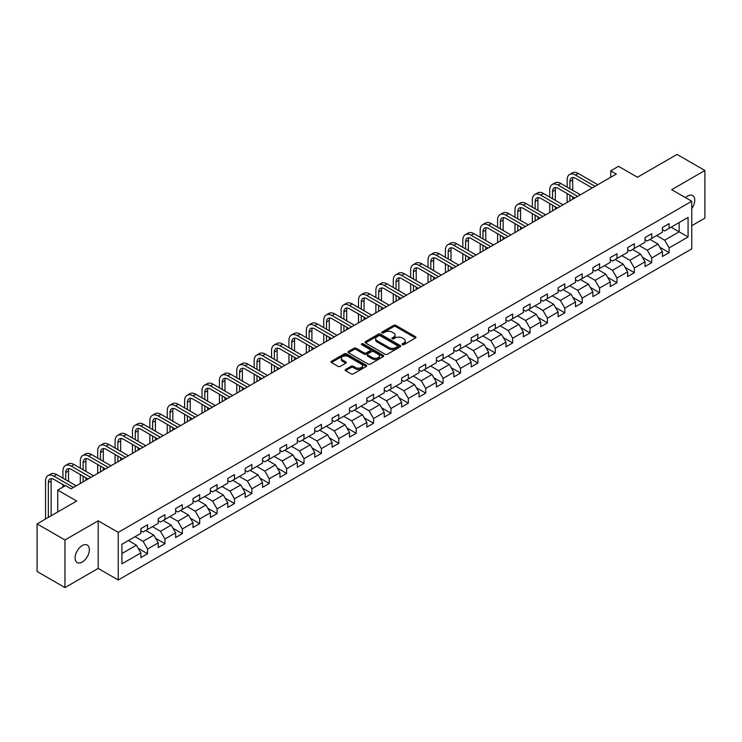 <?xml version="1.0" encoding="UTF-8"?>
<svg xmlns="http://www.w3.org/2000/svg" width="742" height="742" viewBox="0 0 742 742"><rect width="100%" height="100%" fill="white"/><g stroke="black" fill="none" stroke-linecap="round" stroke-linejoin="round"><path stroke-width="1.11" d="M402.35 344.705A1.085 0.621 0 0 0 403.88 344.705L415.501 337.99A1.549 0.89 0 0 0 415.956 337.36A1.549 0.89 0 0 0 415.501 336.729L395.811 325.358A1.549 0.89 0 0 0 393.622 325.358L382 332.073A1.085 0.621 0 0 0 383.531 332.954L385.033 332.082A4.953 2.857 0 0 1 392.036 332.082L393.677 333.037A4.953 2.857 0 0 1 395.124 335.05A4.953 2.857 0 0 1 393.677 337.072L392.175 337.944A1.085 0.621 0 0 0 393.705 338.825L395.208 337.962A4.953 2.857 0 0 1 402.21 337.962L403.852 338.909A4.953 2.857 0 0 1 405.299 340.93A4.953 2.857 0 0 1 403.852 342.952L402.35 343.815A1.085 0.621 0 0 0 402.35 344.705L402.35 343.815M82.232 562.037A10.091 5.825 120 0 0 88.827 553.152A10.091 5.825 120 0 0 87.278 545.064A10.091 5.825 120 0 0 82.232 545.565A10.091 5.825 120 0 0 75.647 554.45A10.091 5.825 120 0 0 77.196 562.538A10.091 5.825 120 0 0 82.232 562.037M691.748 208.623A10.091 5.825 120 0 0 692.666 195.545A10.091 5.825 120 0 0 687.63 196.046A10.091 5.825 120 0 0 685.497 197.65M345.596 369.442A1.549 0.89 0 0 0 345.151 370.072A1.549 0.89 0 0 0 345.596 370.703L351.124 373.894A1.549 0.89 0 0 0 353.313 373.894L366.223 366.446A1.549 0.89 0 0 0 366.678 365.815A1.549 0.89 0 0 0 366.223 365.185L346.533 353.813A1.549 0.89 0 0 0 344.344 353.813L331.433 361.261A1.549 0.89 0 0 0 330.978 361.892A1.549 0.89 0 0 0 331.433 362.532L338.111 366.381A1.549 0.89 0 0 0 340.29 366.381L345.818 363.19A1.549 0.89 0 0 0 346.273 362.56A1.549 0.89 0 0 0 345.818 361.929L342.507 360.018A4.137 2.393 0 0 1 341.301 358.33A4.137 2.393 0 0 1 343.852 356.123A4.137 2.393 0 0 1 348.36 356.642L361.326 364.127A4.137 2.393 0 0 1 362.541 365.815A4.137 2.393 0 0 1 359.981 368.023A4.137 2.393 0 0 1 355.474 367.503L353.313 366.251A1.549 0.89 0 0 0 351.124 366.251L345.596 369.442L345.596 370.703M691.748 225.707L704.9 218.12L704.9 170.502L677.038 154.419L637.471 177.255L618.531 166.319L610.722 170.827L616.296 174.045L71.093 488.811L65.519 485.593L57.718 490.1L57.718 511.98M64.962 539.972L64.962 587.581L98.176 568.409L98.176 520.791L64.962 539.972L37.1 523.88L76.667 501.036L57.718 490.1M98.176 520.791L118.238 532.376L691.748 201.258L691.748 248.876L118.238 579.994L118.238 532.376M704.9 170.502L671.686 189.674L691.748 201.258M385.144 354.259A1.549 0.89 0 0 0 387.333 354.259L400.244 346.802A1.549 0.89 0 0 0 400.699 346.171A1.549 0.89 0 0 0 400.244 345.54L380.553 334.169A1.549 0.89 0 0 0 378.364 334.169L365.454 341.626A1.549 0.89 0 0 0 364.999 342.257A1.549 0.89 0 0 0 365.454 342.887L385.144 354.259M362.115 344.937A1.085 0.621 0 0 1 363.209 345.086L363.209 343.806L383.234 355.362A1.549 0.89 0 0 1 383.688 355.993A1.549 0.89 0 0 1 383.234 356.624L370.323 364.072A1.549 0.89 0 0 1 368.134 364.072L348.443 352.71L353.971 349.538L353.971 348.258L348.443 351.448A1.549 0.89 0 0 0 347.989 352.079A1.549 0.89 0 0 0 348.443 352.71L348.443 351.448M353.971 349.538A1.549 0.89 0 0 1 356.16 349.538L356.16 348.258A1.549 0.89 0 0 0 353.971 348.258M356.16 348.258L364.146 352.867A1.549 0.89 0 0 0 366.335 352.867L369.998 350.753A1.549 0.89 0 0 0 370.453 350.122A1.549 0.89 0 0 0 369.998 349.482L361.679 344.687A1.085 0.621 0 0 1 363.209 343.806M64.962 587.581L37.1 571.498L37.1 523.88M138.244 548.366L147.547 553.736L147.547 549.043L158.241 542.866L158.241 547.559L164.928 543.701L164.928 539.007L175.631 532.83L175.631 537.523L182.319 533.665L182.319 528.963L193.013 522.785L193.013 527.488L199.7 523.629L199.7 518.927L210.403 512.75L210.403 517.452L217.091 513.585L217.091 508.891L227.785 502.714L227.785 507.407L234.472 503.549L234.472 498.856L245.175 492.679L245.175 497.372L251.863 493.513L251.863 488.811L262.557 482.634L262.557 487.336L269.244 483.478L269.244 478.776L279.947 472.598L279.947 477.301L286.635 473.433L286.635 468.74L297.329 462.563L297.329 467.256L304.016 463.398L304.016 458.704L314.719 452.527L314.719 457.22L321.407 453.362L321.407 448.66L332.101 442.482L332.101 447.185L338.788 443.326L338.788 438.624L349.491 432.447L349.491 437.149L356.179 433.282L356.179 428.588L366.873 422.411L366.873 427.104L373.56 423.246L373.56 418.553L384.263 412.376L384.263 417.069L390.951 413.211L390.951 408.517L401.645 402.34L401.645 407.033L408.332 403.175L408.332 398.473L419.035 392.295L419.035 396.998L425.722 393.13L425.722 388.437L436.417 382.26L436.417 386.953L443.104 383.095L443.104 378.401L453.807 372.224L453.807 376.917L460.494 373.059L460.494 368.366L471.189 362.189L471.189 366.882L477.876 363.023L477.876 358.321L488.579 352.144L488.579 356.846L495.266 352.988L495.266 348.286L505.961 342.108L505.961 346.811L512.648 342.943L512.648 338.25L523.351 332.073L523.351 336.766L530.038 332.908L530.038 328.214L540.732 322.037L540.732 326.73L547.42 322.872L547.42 318.17L558.123 311.992L558.123 316.695L564.81 312.836L564.81 308.134L575.504 301.957L575.504 306.659L582.192 302.792L582.192 298.099L592.895 291.921L592.895 296.615L599.582 292.756L599.582 288.063L610.276 281.886L610.276 286.579L616.964 282.721L616.964 278.018L627.667 271.85L627.667 276.543L634.354 272.685L634.354 267.983L645.048 261.805L645.048 266.508L651.736 262.64L651.736 257.947L662.439 251.77L662.439 256.463L669.126 252.605L669.126 247.911L688.075 236.967L688.075 217.406L679.153 222.554L679.153 231.819L688.075 236.967M147.547 553.736L140.859 557.594L140.859 552.901L121.911 563.837L121.911 544.276L140.859 533.34L140.859 528.647L147.547 524.779L147.547 529.482L158.241 523.305L158.241 518.602L164.928 514.744L164.928 519.446L175.631 513.269L175.631 508.567L182.319 504.708L182.319 509.402L193.013 503.224L193.013 498.531L199.7 494.673L199.7 499.366L210.403 493.189L210.403 488.496L217.091 484.628L217.091 489.33L227.785 483.153L227.785 478.451L234.472 474.592L234.472 479.295L245.175 473.118L245.175 468.415L251.863 464.557L251.863 469.25L262.557 463.073L262.557 458.38L269.244 454.521L269.244 459.215L279.947 453.037L279.947 448.344L286.635 444.477L286.635 449.179L297.329 443.002L297.329 438.299L304.016 434.441L304.016 439.143L314.719 432.966L314.719 428.264L321.407 424.405L321.407 429.099L332.101 422.921L332.101 418.228L338.788 414.37L338.788 419.063L349.491 412.886L349.491 408.193L356.179 404.334L356.179 409.027L366.873 402.85L366.873 398.157L373.56 394.29L373.56 398.992L384.263 392.815L384.263 388.112L390.951 384.254L390.951 388.956L401.645 382.779L401.645 378.077L408.332 374.218L408.332 378.912L419.035 372.734L419.035 368.041L425.722 364.183L425.722 368.876L436.417 362.699L436.417 358.006L443.104 354.138L443.104 358.84L453.807 352.663L453.807 347.961L460.494 344.103L460.494 348.805L471.189 342.628L471.189 337.925L477.876 334.067L477.876 338.76L488.579 332.583L488.579 327.89L495.266 324.031L495.266 328.725L505.961 322.547L505.961 317.854L512.648 313.987L512.648 318.689L523.351 312.512L523.351 307.809L530.038 303.951L530.038 308.653L540.732 302.476L540.732 297.774L547.42 293.915L547.42 298.609L558.123 292.431L558.123 287.738L564.81 283.88L564.81 288.573L575.504 282.396L575.504 277.703L582.192 273.844L582.192 278.538L592.895 272.36L592.895 267.667L599.582 263.8L599.582 268.502L610.276 262.325L610.276 257.622L616.964 253.764L616.964 258.457L627.667 252.289L627.667 247.587L634.354 243.728L634.354 248.422L645.048 242.244L645.048 237.551L651.736 233.693L651.736 238.386L662.439 232.209L662.439 227.516L669.126 223.648L669.126 228.35L688.075 217.406M145.766 530.511L153.789 535.14L143.085 541.317L135.063 536.689M140.859 530.771L143.085 532.051L147.547 529.482M143.085 541.317L147.547 549.043M153.789 535.14L158.241 542.866M163.147 520.476L171.17 525.104L160.476 531.281L152.453 526.653M158.241 520.726L160.476 522.016L164.928 519.446M160.476 531.281L164.928 539.007M171.17 525.104L175.631 532.83M180.538 510.431L188.561 515.069L177.857 521.246L169.835 516.608M175.631 510.691L177.857 511.98L182.319 509.402M177.857 521.246L182.319 528.963M188.561 515.069L193.013 522.785M197.919 500.396L205.942 505.033L195.248 511.21L187.225 506.573M193.013 500.655L195.248 501.944L199.7 499.366M195.248 511.21L199.7 518.927M205.942 505.033L210.403 512.75M215.31 490.36L223.333 494.988L212.629 501.165L204.606 496.537M210.403 490.62L212.629 491.9L217.091 489.33M212.629 501.165L217.091 508.891M223.333 494.988L227.785 502.714M232.691 480.324L240.714 484.953L230.02 491.13L221.997 486.502M227.785 480.575L230.02 481.864L234.472 479.295M230.02 491.13L234.472 498.856M240.714 484.953L245.175 492.679M250.082 470.28L258.105 474.917L247.401 481.094L239.378 476.457M245.175 470.539L247.401 471.829L251.863 469.25M247.401 481.094L251.863 488.811M258.105 474.917L262.557 482.634M267.463 460.244L275.486 464.882L264.792 471.059L256.769 466.421M262.557 460.504L264.792 461.793L269.244 459.215M264.792 471.059L269.244 478.776M275.486 464.882L279.947 472.598M284.854 450.208L292.877 454.837L282.173 461.014L274.15 456.386M279.947 450.468L282.173 451.748L286.635 449.179M282.173 461.014L286.635 468.74M292.877 454.837L297.329 462.563M302.235 440.173L310.258 444.801L299.564 450.978L291.541 446.35M297.329 440.423L299.564 441.713L304.016 439.143M299.564 450.978L304.016 458.704M310.258 444.801L314.719 452.527M319.626 430.128L327.649 434.766L316.945 440.943L308.922 436.305M314.719 430.388L316.945 431.677L321.407 429.099M316.945 440.943L321.407 448.66M327.649 434.766L332.101 442.482M337.007 420.093L345.03 424.73L334.336 430.907L326.313 426.27M332.101 420.352L334.336 421.642L338.788 419.063M334.336 430.907L338.788 438.624M345.03 424.73L349.491 432.447M354.398 410.057L362.421 414.685L351.717 420.862L343.694 416.234M349.491 410.317L351.717 411.597L356.179 409.027M351.717 420.862L356.179 428.588M362.421 414.685L366.873 422.411M371.779 400.021L379.802 404.65L369.108 410.827L361.085 406.199M366.873 400.281L369.108 401.561L373.56 398.992M369.108 410.827L373.56 418.553M379.802 404.65L384.263 412.376M389.17 389.986L397.193 394.614L386.489 400.791L378.466 396.163M384.263 390.236L386.489 391.526L390.951 388.956M386.489 400.791L390.951 408.517M397.193 394.614L401.645 402.34M406.551 379.941L414.574 384.579L403.88 390.756L395.857 386.118M401.645 380.201L403.88 381.49L408.332 378.912M403.88 390.756L408.332 398.473M414.574 384.579L419.035 392.295M423.942 369.906L431.965 374.543L421.261 380.72L413.238 376.083M419.035 370.165L421.261 371.454L425.722 368.876M421.261 380.72L425.722 388.437M431.965 374.543L436.417 382.26M441.323 359.87L449.346 364.498L438.652 370.675L430.629 366.047M436.417 360.13L438.652 361.41L443.104 358.84M438.652 370.675L443.104 378.401M449.346 364.498L453.807 372.224M458.714 349.834L466.737 354.463L456.033 360.64L448.01 356.012M453.807 350.085L456.033 351.374L460.494 348.805M456.033 360.64L460.494 368.366M466.737 354.463L471.189 362.189M476.095 339.79L484.118 344.427L473.424 350.604L465.401 345.967M471.189 340.049L473.424 341.339L477.876 338.76M473.424 350.604L477.876 358.321M484.118 344.427L488.579 352.144M493.486 329.754L501.509 334.392L490.805 340.569L482.782 335.931M488.579 330.014L490.805 331.303L495.266 328.725M490.805 340.569L495.266 348.286M501.509 334.392L505.961 342.108M510.867 319.719L518.89 324.347L508.196 330.524L500.173 325.896M505.961 319.978L508.196 321.258L512.648 318.689M508.196 330.524L512.648 338.25M518.89 324.347L523.351 332.073M528.258 309.683L536.281 314.311L525.577 320.488L517.554 315.86M523.351 309.933L525.577 311.223L530.038 308.653M525.577 320.488L530.038 328.214M536.281 314.311L540.732 322.037M545.639 299.638L553.662 304.276L542.968 310.453L534.945 305.815M540.732 299.898L542.968 301.187L547.42 298.609M542.968 310.453L547.42 318.17M553.662 304.276L558.123 311.992M563.03 289.603L571.052 294.24L560.349 300.417L552.326 295.78M558.123 289.862L560.349 291.152L564.81 288.573M560.349 300.417L564.81 308.134M571.052 294.24L575.504 301.957M580.411 279.567L588.434 284.195L577.74 290.372L569.717 285.744M575.504 279.827L577.74 281.107L582.192 278.538M577.74 290.372L582.192 298.099M588.434 284.195L592.895 291.921M597.802 269.531L605.824 274.16L595.121 280.337L587.098 275.709M592.895 269.782L595.121 271.071L599.582 268.502M595.121 280.337L599.582 288.063M605.824 274.16L610.276 281.886M615.183 259.496L623.206 264.124L612.512 270.301L604.489 265.664M610.276 259.746L612.512 261.036L616.964 258.457M612.512 270.301L616.964 278.018M623.206 264.124L627.667 271.85M632.574 249.451L640.596 254.089L629.893 260.266L621.87 255.628M627.667 249.711L629.893 251L634.354 248.422M629.893 260.266L634.354 267.983M640.596 254.089L645.048 261.805M649.955 239.416L657.978 244.053L647.284 250.23L639.261 245.593M645.048 239.675L647.284 240.965L651.736 238.386M647.284 250.23L651.736 257.947M657.978 244.053L662.439 251.77M671.13 227.191L679.153 231.819L664.665 240.185L656.642 235.557M662.439 229.64L664.665 230.92L669.126 228.35M664.665 240.185L669.126 247.911M98.176 568.409L118.238 579.994M610.722 170.827L610.722 177.255M121.911 553.541L136.398 545.184L128.375 540.547M136.398 545.184L140.859 552.901M659.823 247.234L669.126 252.605M642.433 257.27L651.736 262.64M625.052 267.305L634.354 272.685M607.661 277.35L616.964 282.721M590.28 287.386L599.582 292.756M572.889 297.421L582.192 302.792M555.508 307.457L564.81 312.836M538.117 317.502L547.42 322.872M520.736 327.537L530.038 332.908M503.345 337.573L512.648 342.943M485.964 347.608L495.266 352.988M468.573 357.653L477.876 363.023M451.192 367.689L460.494 373.059M433.801 377.724L443.104 383.095M416.42 387.76L425.722 393.13M399.029 397.795L408.332 403.175M381.648 407.84L390.951 413.211M364.257 417.876L373.56 423.246M346.876 427.911L356.179 433.282M329.485 437.947L338.788 443.326M312.104 447.992L321.407 453.362M294.713 458.027L304.016 463.398M277.332 468.063L286.635 473.433M259.941 478.098L269.244 483.478M242.56 488.143L251.863 493.513M225.169 498.179L234.472 503.549M207.788 508.214L217.091 513.585M190.397 518.25L199.7 523.629M173.016 528.285L182.319 533.665M155.625 538.33L164.928 543.701M402.785 344.854L403.852 344.232A4.953 2.857 0 0 0 405.299 342.21L405.299 340.93M395.124 335.05L395.124 336.339A4.953 2.857 0 0 1 393.677 338.361L392.611 338.983M415.483 338L395.811 326.647A1.549 0.89 0 0 0 393.622 326.647L382.436 333.102M400.226 346.811L380.553 335.458A1.549 0.89 0 0 0 378.364 335.458L365.472 342.897M397.508 346.616A1.085 0.621 0 0 0 397.508 345.726L380.219 335.746A1.085 0.621 0 0 0 378.689 335.746L377.103 336.664A4.953 2.857 0 0 0 375.656 338.686A4.953 2.857 0 0 0 377.103 340.708L388.919 347.525A4.953 2.857 0 0 0 395.922 347.525L397.508 346.616L397.508 347.896A1.085 0.621 0 0 0 397.823 347.46L397.823 346.171M375.656 338.686L375.656 339.975A4.953 2.857 0 0 0 377.103 341.997L377.103 340.708M397.508 347.896L395.922 348.814A4.953 2.857 0 0 1 388.919 348.814L377.103 341.997M356.16 349.538L364.146 354.147A1.549 0.89 0 0 0 366.335 354.147L369.998 352.033A1.549 0.89 0 0 0 370.453 351.402L370.453 350.122M363.209 345.086L383.215 356.633M372.428 357.653A4.137 2.393 0 0 0 376.936 358.163A4.137 2.393 0 0 0 379.496 355.956A4.137 2.393 0 0 0 378.281 354.268L373.718 351.634A1.549 0.89 0 0 0 371.529 351.634L367.865 353.748A1.549 0.89 0 0 0 367.411 354.379A1.549 0.89 0 0 0 367.865 355.01L372.428 357.653L372.428 358.933A4.137 2.393 0 0 0 376.936 359.453A4.137 2.393 0 0 0 379.496 357.245L379.496 355.956M367.411 354.379L367.411 355.668A1.549 0.89 0 0 0 367.865 356.299L367.865 355.01M372.428 358.933L367.865 356.299M362.541 365.815L362.541 367.095A4.137 2.393 0 0 1 359.981 369.303A4.137 2.393 0 0 1 355.474 368.793L353.313 367.54A1.549 0.89 0 0 0 351.124 367.54L345.624 370.722M341.301 358.33L341.301 359.61A4.137 2.393 0 0 0 342.507 361.308L342.507 360.018M345.818 361.929L345.818 363.19L342.507 361.308M366.223 365.185L366.223 366.446L346.533 355.103A1.549 0.89 0 0 0 344.344 355.103L331.451 362.541M567.129 187.095L567.129 179.889A11.816 6.826 60 0 1 569.578 174.472L572.36 172.867A11.816 6.826 60 0 1 578.268 173.452L597.802 184.721M569.578 174.472A11.816 6.826 60 0 1 575.486 175.056L595.01 186.335M592.227 187.939L575.486 178.275A7.884 4.554 -120 0 0 571.544 177.885A7.884 4.554 -120 0 0 569.912 181.493L569.912 188.7M573.195 177.524A7.884 4.554 -120 0 0 572.703 179.889L572.703 190.304M569.912 195.137L569.912 200.822M572.703 196.741L572.703 199.218M567.129 202.427L567.129 193.523M549.739 197.131L549.739 189.924A11.816 6.826 60 0 1 552.187 184.508L554.979 182.903A11.816 6.826 60 0 1 560.887 183.487L580.411 194.756M552.187 184.508A11.816 6.826 60 0 1 558.095 185.092L577.628 196.37M574.837 197.975L558.095 188.31A7.884 4.554 -120 0 0 554.163 187.921A7.884 4.554 -120 0 0 552.53 191.529L552.53 198.735M555.804 187.559A7.884 4.554 -120 0 0 555.313 189.924L555.313 200.349M552.53 205.172L552.53 210.858M555.313 206.777L555.313 209.253M549.739 212.472L549.739 203.568M532.357 207.166L532.357 199.96A11.816 6.826 60 0 1 534.806 194.552L537.588 192.939A11.816 6.826 60 0 1 543.496 193.523L563.03 204.801M534.806 194.552A11.816 6.826 60 0 1 540.714 195.137L560.238 206.406M557.455 208.02L540.714 198.355A7.884 4.554 -120 0 0 536.772 197.966A7.884 4.554 -120 0 0 535.14 201.564L535.14 208.771M538.423 197.595A7.884 4.554 -120 0 0 537.931 199.96L537.931 210.385M535.14 215.208L535.14 220.893M537.931 216.822L537.931 219.289M532.357 222.507L532.357 213.603M514.967 217.202L514.967 209.995A11.816 6.826 60 0 1 517.415 204.588L520.207 202.974A11.816 6.826 60 0 1 526.115 203.568L545.639 214.837M517.415 204.588A11.816 6.826 60 0 1 523.323 205.172L542.856 216.441M540.065 218.055L523.323 208.391A7.884 4.554 -120 0 0 519.391 208.001A7.884 4.554 -120 0 0 517.758 211.609L517.758 218.816M521.032 207.639A7.884 4.554 -120 0 0 520.541 209.995L520.541 220.42M517.758 225.243L517.758 230.938M520.541 226.857L520.541 229.324M514.967 232.543L514.967 223.639M497.585 227.238L497.585 220.031A11.816 6.826 60 0 1 500.034 214.624L502.816 213.019A11.816 6.826 60 0 1 508.724 213.603L528.258 224.872M500.034 214.624A11.816 6.826 60 0 1 505.942 215.208L525.466 226.486M522.683 228.091L505.942 218.426A7.884 4.554 -120 0 0 502 218.037A7.884 4.554 -120 0 0 500.368 221.645L500.368 228.851M503.651 217.675A7.884 4.554 -120 0 0 503.159 220.031L503.159 230.456M500.368 235.288L500.368 240.974M503.159 236.893L503.159 239.36M497.585 242.578L497.585 233.674M480.195 237.282L480.195 230.076A11.816 6.826 60 0 1 482.643 224.659L485.435 223.054A11.816 6.826 60 0 1 491.343 223.639L510.867 234.908M482.643 224.659A11.816 6.826 60 0 1 488.551 225.243L508.084 236.522M505.293 238.126L488.551 228.462A7.884 4.554 -120 0 0 484.619 228.072A7.884 4.554 -120 0 0 482.986 231.68L482.986 238.887M486.26 227.711A7.884 4.554 -120 0 0 485.769 230.076L485.769 240.501M482.986 245.324L482.986 251.009M485.769 246.928L485.769 249.405M480.195 252.623L480.195 243.71M462.813 247.318L462.813 240.111A11.816 6.826 60 0 1 465.262 234.704L468.044 233.09A11.816 6.826 60 0 1 473.952 233.674L493.486 244.953M465.262 234.704A11.816 6.826 60 0 1 471.17 235.288L490.694 246.557M487.911 248.171L471.17 238.507A7.884 4.554 -120 0 0 467.228 238.108A7.884 4.554 -120 0 0 465.596 241.716L465.596 248.922M468.879 237.746A7.884 4.554 -120 0 0 468.387 240.111L468.387 250.536M465.596 255.359L465.596 261.045M468.387 256.973L468.387 259.44M462.813 262.659L462.813 253.755M445.423 257.353L445.423 250.147A11.816 6.826 60 0 1 447.871 244.739L450.663 243.126A11.816 6.826 60 0 1 456.571 243.71L476.095 254.988M447.871 244.739A11.816 6.826 60 0 1 453.789 245.324L473.313 256.593M470.521 258.207L453.789 248.542A7.884 4.554 -120 0 0 449.847 248.153A7.884 4.554 -120 0 0 448.214 251.761L448.214 258.967M451.488 247.782A7.884 4.554 -120 0 0 450.997 250.147L450.997 260.572M448.214 265.395L448.214 271.09M450.997 267.009L450.997 269.476M445.423 272.694L445.423 263.79M428.041 267.389L428.041 260.182A11.816 6.826 60 0 1 430.49 254.775L433.272 253.17A11.816 6.826 60 0 1 439.181 253.755L458.714 265.024M430.49 254.775A11.816 6.826 60 0 1 436.398 255.359L455.922 266.638M453.139 268.242L436.398 258.578A7.884 4.554 -120 0 0 432.456 258.188A7.884 4.554 -120 0 0 430.824 261.796L430.824 269.003M434.107 257.826A7.884 4.554 -120 0 0 433.616 260.182L433.616 270.607M430.824 275.44L430.824 281.125M433.616 277.044L433.616 279.511M428.041 282.73L428.041 273.826M410.651 277.434L410.651 270.227A11.816 6.826 60 0 1 413.099 264.811L415.891 263.206A11.816 6.826 60 0 1 421.799 263.79L441.323 275.059M413.099 264.811A11.816 6.826 60 0 1 419.017 265.395L438.541 276.673M435.749 278.278L419.017 268.613A7.884 4.554 -120 0 0 415.075 268.224A7.884 4.554 -120 0 0 413.442 271.832L413.442 279.038M416.716 267.862A7.884 4.554 -120 0 0 416.225 270.227L416.225 280.643M413.442 285.475L413.442 291.161M416.225 287.08L416.225 289.556M410.651 292.765L410.651 283.861M393.269 287.469L393.269 280.263A11.816 6.826 60 0 1 395.718 274.846L398.5 273.242A11.816 6.826 60 0 1 404.409 273.826L423.942 285.104M395.718 274.846A11.816 6.826 60 0 1 401.626 275.44L421.15 286.709M418.367 288.313L401.626 278.649A7.884 4.554 -120 0 0 397.684 278.259A7.884 4.554 -120 0 0 396.052 281.867L396.052 289.074M399.335 277.898A7.884 4.554 -120 0 0 398.844 280.263L398.844 290.688M396.052 295.511L396.052 301.196M398.844 297.115L398.844 299.592M393.269 302.81L393.269 293.906M375.879 297.505L375.879 290.298A11.816 6.826 60 0 1 378.327 284.891L381.119 283.277A11.816 6.826 60 0 1 387.027 283.861L406.551 295.14M378.327 284.891A11.816 6.826 60 0 1 384.245 285.475L403.769 296.744M400.977 298.358L384.245 288.694A7.884 4.554 -120 0 0 380.303 288.304A7.884 4.554 -120 0 0 378.67 291.912L378.67 299.119M381.945 287.933A7.884 4.554 -120 0 0 381.453 290.298L381.453 300.723M378.67 305.546L378.67 311.241M381.453 307.16L381.453 309.627M375.879 312.846L375.879 303.942M358.497 307.54L358.497 300.334A11.816 6.826 60 0 1 360.946 294.926L363.728 293.313A11.816 6.826 60 0 1 369.637 293.906L389.17 305.175M360.946 294.926A11.816 6.826 60 0 1 366.854 295.511L386.378 306.78M383.595 308.394L366.854 298.729A7.884 4.554 -120 0 0 362.912 298.34A7.884 4.554 -120 0 0 361.28 301.948L361.28 309.154M364.563 297.978A7.884 4.554 -120 0 0 364.072 300.334L364.072 310.759M361.28 315.591L361.28 321.277M364.072 317.196L364.072 319.663M358.497 322.881L358.497 313.977M341.107 317.585L341.107 310.379A11.816 6.826 60 0 1 343.555 304.962L346.347 303.357A11.816 6.826 60 0 1 352.255 303.942L371.779 315.211M343.555 304.962A11.816 6.826 60 0 1 349.473 305.546L368.997 316.825M366.205 318.429L349.473 308.765A7.884 4.554 -120 0 0 345.531 308.375A7.884 4.554 -120 0 0 343.898 311.983L343.898 319.19M347.173 308.013A7.884 4.554 -120 0 0 346.681 310.379L346.681 320.794M343.898 325.627L343.898 331.312M346.681 327.231L346.681 329.708M341.107 332.917L341.107 324.013M323.725 327.621L323.725 320.414A11.816 6.826 60 0 1 326.174 314.998L328.956 313.393A11.816 6.826 60 0 1 334.865 313.977L354.398 325.246M326.174 314.998A11.816 6.826 60 0 1 332.082 315.591L351.606 326.86M348.823 328.465L332.082 318.8A7.884 4.554 -120 0 0 328.14 318.411A7.884 4.554 -120 0 0 326.508 322.019L326.508 329.225M329.791 318.049A7.884 4.554 -120 0 0 329.3 320.414L329.3 330.839M326.508 335.662L326.508 341.348M329.3 337.267L329.3 339.743M323.725 342.962L323.725 334.058M306.335 337.656L306.335 330.45A11.816 6.826 60 0 1 308.783 325.042L311.575 323.429A11.816 6.826 60 0 1 317.483 324.013L337.007 335.291M308.783 325.042A11.816 6.826 60 0 1 314.701 325.627L334.225 336.896M331.433 338.51L314.701 328.845A7.884 4.554 -120 0 0 310.759 328.456A7.884 4.554 -120 0 0 309.126 332.054L309.126 339.261M312.401 328.085A7.884 4.554 -120 0 0 311.909 330.45L311.909 340.875M309.126 345.698L309.126 351.383M311.909 347.312L311.909 349.779M306.335 352.997L306.335 344.093M288.953 347.692L288.953 340.485A11.816 6.826 60 0 1 291.402 335.078L294.184 333.464A11.816 6.826 60 0 1 300.093 334.058L319.626 345.327M291.402 335.078A11.816 6.826 60 0 1 297.31 335.662L316.834 346.931M314.052 348.545L297.31 338.881A7.884 4.554 -120 0 0 293.368 338.491A7.884 4.554 -120 0 0 291.736 342.099L291.736 349.306M295.019 338.129A7.884 4.554 -120 0 0 294.528 340.485L294.528 350.91M291.736 355.733L291.736 361.428M294.528 357.347L294.528 359.814M288.953 363.033L288.953 354.129M271.563 357.727L271.563 350.53A11.816 6.826 60 0 1 274.011 345.113L276.803 343.509A11.816 6.826 60 0 1 282.711 344.093L302.235 355.362M274.011 345.113A11.816 6.826 60 0 1 279.929 345.698L299.453 356.976M296.661 358.581L279.929 348.916A7.884 4.554 -120 0 0 275.987 348.527A7.884 4.554 -120 0 0 274.355 352.135L274.355 359.341M277.629 348.165A7.884 4.554 -120 0 0 277.137 350.53L277.137 360.946M274.355 365.778L274.355 371.464M277.137 367.383L277.137 369.85M271.563 373.068L271.563 364.164M254.181 367.772L254.181 360.566A11.816 6.826 60 0 1 256.63 355.149L259.412 353.544A11.816 6.826 60 0 1 265.321 354.129L284.854 365.398M256.63 355.149A11.816 6.826 60 0 1 262.538 355.733L282.062 367.012M279.28 368.616L262.538 358.952A7.884 4.554 -120 0 0 258.596 358.562A7.884 4.554 -120 0 0 256.964 362.17L256.964 369.377M260.247 358.2A7.884 4.554 -120 0 0 259.756 360.566L259.756 370.991M256.964 375.814L256.964 381.499M259.756 377.418L259.756 379.895M254.181 383.113L254.181 374.2M236.791 377.808L236.791 370.601A11.816 6.826 60 0 1 239.239 365.194L242.031 363.58A11.816 6.826 60 0 1 247.939 364.164L267.463 375.443M239.239 365.194A11.816 6.826 60 0 1 245.157 365.778L264.681 377.047M261.889 378.661L245.157 368.997A7.884 4.554 -120 0 0 241.215 368.598A7.884 4.554 -120 0 0 239.583 372.206L239.583 379.412M242.857 368.236A7.884 4.554 -120 0 0 242.365 370.601L242.365 381.026M239.583 385.849L239.583 391.535M242.365 387.463L242.365 389.93M236.791 393.149L236.791 384.245M219.409 387.843L219.409 380.637A11.816 6.826 60 0 1 221.858 375.229L224.64 373.616A11.816 6.826 60 0 1 230.549 374.2L250.082 385.478M221.858 375.229A11.816 6.826 60 0 1 227.766 375.814L247.29 387.083M244.508 388.697L227.766 379.032A7.884 4.554 -120 0 0 223.824 378.643A7.884 4.554 -120 0 0 222.192 382.251L222.192 389.457M225.475 378.272A7.884 4.554 -120 0 0 224.984 380.637L224.984 391.062M222.192 395.885L222.192 401.58M224.984 397.499L224.984 399.966M219.409 403.184L219.409 394.28M202.019 397.879L202.019 390.672A11.816 6.826 60 0 1 204.467 385.265L207.259 383.66A11.816 6.826 60 0 1 213.167 384.245L232.691 395.514M204.467 385.265A11.816 6.826 60 0 1 210.385 385.849L229.909 397.128M227.117 398.732L210.385 389.068A7.884 4.554 -120 0 0 206.443 388.678A7.884 4.554 -120 0 0 204.811 392.286L204.811 399.493M208.085 388.316A7.884 4.554 -120 0 0 207.593 390.672L207.593 401.097M204.811 405.93L204.811 411.615M207.593 407.534L207.593 410.001M202.019 413.22L202.019 404.316M184.637 407.924L184.637 400.717A11.816 6.826 60 0 1 187.086 395.3L189.869 393.696A11.816 6.826 60 0 1 195.777 394.28L215.31 405.549M187.086 395.3A11.816 6.826 60 0 1 192.994 395.885L212.518 407.163M209.736 408.768L192.994 399.103A7.884 4.554 -120 0 0 189.052 398.714A7.884 4.554 -120 0 0 187.42 402.322L187.42 409.528M190.703 398.352A7.884 4.554 -120 0 0 190.212 400.717L190.212 411.142M187.42 415.965L187.42 421.651M190.212 417.57L190.212 420.046M184.637 423.265L184.637 414.351M167.247 417.959L167.247 410.753A11.816 6.826 60 0 1 169.695 405.336L172.487 403.731A11.816 6.826 60 0 1 178.395 404.316L197.919 415.594M169.695 405.336A11.816 6.826 60 0 1 175.613 405.93L195.137 417.199M192.345 418.803L175.613 409.139A7.884 4.554 -120 0 0 171.671 408.749A7.884 4.554 -120 0 0 170.039 412.357L170.039 419.564M173.313 408.388A7.884 4.554 -120 0 0 172.821 410.753L172.821 421.178M170.039 426.001L170.039 431.686M172.821 427.605L172.821 430.082M167.247 433.3L167.247 424.396M149.865 427.995L149.865 420.788A11.816 6.826 60 0 1 152.314 415.381L155.097 413.767A11.816 6.826 60 0 1 161.005 414.351L180.538 425.63M152.314 415.381A11.816 6.826 60 0 1 158.222 415.965L177.746 427.234M174.964 428.848L158.222 419.184A7.884 4.554 -120 0 0 154.28 418.794A7.884 4.554 -120 0 0 152.648 422.402L152.648 429.609M155.931 418.423A7.884 4.554 -120 0 0 155.44 420.788L155.44 431.213M152.648 436.036L152.648 441.731M155.44 437.65L155.44 440.117M149.865 443.336L149.865 434.432M132.475 438.03L132.475 430.824A11.816 6.826 60 0 1 134.923 425.416L137.715 423.803A11.816 6.826 60 0 1 143.623 424.396L163.147 435.665M134.923 425.416A11.816 6.826 60 0 1 140.841 426.001L160.365 437.27M157.573 438.884L140.841 429.219A7.884 4.554 -120 0 0 136.899 428.83A7.884 4.554 -120 0 0 135.267 432.438L135.267 439.644M138.541 428.468A7.884 4.554 -120 0 0 138.049 430.824L138.049 441.249M135.267 446.081L135.267 451.767M138.049 447.686L138.049 450.153M132.475 453.371L132.475 444.467M115.093 448.075L115.093 440.869A11.816 6.826 60 0 1 117.542 435.452L120.325 433.847A11.816 6.826 60 0 1 126.233 434.432L145.766 445.701M117.542 435.452A11.816 6.826 60 0 1 123.45 436.036L142.974 447.315M140.192 448.919L123.45 439.255A7.884 4.554 -120 0 0 119.508 438.865A7.884 4.554 -120 0 0 117.876 442.473L117.876 449.68M121.159 438.503A7.884 4.554 -120 0 0 120.668 440.869L120.668 451.284M117.876 456.117L117.876 461.802M120.668 457.721L120.668 460.198M115.093 463.407L115.093 454.503M97.703 458.111L97.703 450.904A11.816 6.826 60 0 1 100.151 445.488L102.943 443.883A11.816 6.826 60 0 1 108.851 444.467L128.375 455.746M100.151 445.488A11.816 6.826 60 0 1 106.069 446.081L125.593 457.35M122.801 458.955L106.069 449.29A7.884 4.554 -120 0 0 102.127 448.901A7.884 4.554 -120 0 0 100.495 452.509L100.495 459.715M103.769 448.539A7.884 4.554 -120 0 0 103.277 450.904L103.277 461.329M100.495 466.152L100.495 471.838M103.277 467.757L103.277 470.233M97.703 473.452L97.703 464.548M80.322 468.146L80.322 460.94A11.816 6.826 60 0 1 82.77 455.532L85.553 453.918A11.816 6.826 60 0 1 91.461 454.503L110.994 465.781M82.77 455.532A11.816 6.826 60 0 1 88.678 456.117L108.202 467.386M105.42 469L88.678 459.335A7.884 4.554 -120 0 0 84.736 458.946A7.884 4.554 -120 0 0 83.104 462.554L83.104 469.751M86.387 458.575A7.884 4.554 -120 0 0 85.896 460.94L85.896 471.365M83.104 476.188L83.104 481.873M85.896 477.802L85.896 480.269M80.322 483.487L80.322 474.583M62.931 478.182L62.931 470.975A11.816 6.826 60 0 1 65.379 465.568L68.171 463.954A11.816 6.826 60 0 1 74.079 464.548L93.603 475.817M65.379 465.568A11.816 6.826 60 0 1 71.297 466.152L90.821 477.421M88.029 479.035L71.297 469.371A7.884 4.554 -120 0 0 67.355 468.981A7.884 4.554 -120 0 0 65.723 472.589L65.723 479.796M68.997 468.619A7.884 4.554 -120 0 0 68.505 470.975L68.505 481.4M62.931 487.086L62.931 484.619M45.55 519.001L45.55 481.02A11.816 6.826 60 0 1 47.998 475.603L50.781 473.999A11.816 6.826 60 0 1 56.689 474.583L76.222 485.852M47.998 475.603A11.816 6.826 60 0 1 53.906 476.188L73.43 487.466M65.073 485.852L53.906 479.406A7.884 4.554 -120 0 0 49.964 479.017A7.884 4.554 -120 0 0 48.332 482.625L48.332 517.397M51.615 478.655A7.884 4.554 -120 0 0 51.124 481.02L51.124 515.783M403.852 344.232L403.852 342.952M392.175 338.825L392.175 337.944M393.677 338.361L393.677 337.072M382 332.954L382 332.073M393.622 326.647L393.622 325.358M395.811 326.647L395.811 325.358M415.501 337.99L415.501 336.729M365.454 342.887L365.454 341.626M378.364 335.458L378.364 334.169M380.553 335.458L380.553 334.169M400.244 346.802L400.244 345.54M388.919 348.814L388.919 347.525M395.922 348.814L395.922 347.525M364.146 354.147L364.146 352.867M366.335 354.147L366.335 352.867M369.998 352.033L369.998 350.753M383.234 356.624L383.234 355.362M351.124 367.54L351.124 366.251M353.313 367.54L353.313 366.251M355.474 368.793L355.474 367.503M331.433 362.532L331.433 361.261M344.344 355.103L344.344 353.813M346.533 355.103L346.533 353.813M578.268 173.452L575.486 175.056M572.703 179.889L569.912 181.493M560.887 183.487L558.095 185.092M555.313 189.924L552.53 191.529M543.496 193.523L540.714 195.137M537.931 199.96L535.14 201.564M526.115 203.568L523.323 205.172M520.541 209.995L517.758 211.609M508.724 213.603L505.942 215.208M503.159 220.031L500.368 221.645M491.343 223.639L488.551 225.243M485.769 230.076L482.986 231.68M473.952 233.674L471.17 235.288M468.387 240.111L465.596 241.716M456.571 243.71L453.789 245.324M450.997 250.147L448.214 251.761M439.181 253.755L436.398 255.359M433.616 260.182L430.824 261.796M421.799 263.79L419.017 265.395M416.225 270.227L413.442 271.832M404.409 273.826L401.626 275.44M398.844 280.263L396.052 281.867M387.027 283.861L384.245 285.475M381.453 290.298L378.67 291.912M369.637 293.906L366.854 295.511M364.072 300.334L361.28 301.948M352.255 303.942L349.473 305.546M346.681 310.379L343.898 311.983M334.865 313.977L332.082 315.591M329.3 320.414L326.508 322.019M317.483 324.013L314.701 325.627M311.909 330.45L309.126 332.054M300.093 334.058L297.31 335.662M294.528 340.485L291.736 342.099M282.711 344.093L279.929 345.698M277.137 350.53L274.355 352.135M265.321 354.129L262.538 355.733M259.756 360.566L256.964 362.17M247.939 364.164L245.157 365.778M242.365 370.601L239.583 372.206M230.549 374.2L227.766 375.814M224.984 380.637L222.192 382.251M213.167 384.245L210.385 385.849M207.593 390.672L204.811 392.286M195.777 394.28L192.994 395.885M190.212 400.717L187.42 402.322M178.395 404.316L175.613 405.93M172.821 410.753L170.039 412.357M161.005 414.351L158.222 415.965M155.44 420.788L152.648 422.402M143.623 424.396L140.841 426.001M138.049 430.824L135.267 432.438M126.233 434.432L123.45 436.036M120.668 440.869L117.876 442.473M108.851 444.467L106.069 446.081M103.277 450.904L100.495 452.509M91.461 454.503L88.678 456.117M85.896 460.94L83.104 462.554M74.079 464.548L71.297 466.152M68.505 470.975L65.723 472.589M56.689 474.583L53.906 476.188M51.124 481.02L48.332 482.625"/></g></svg>
